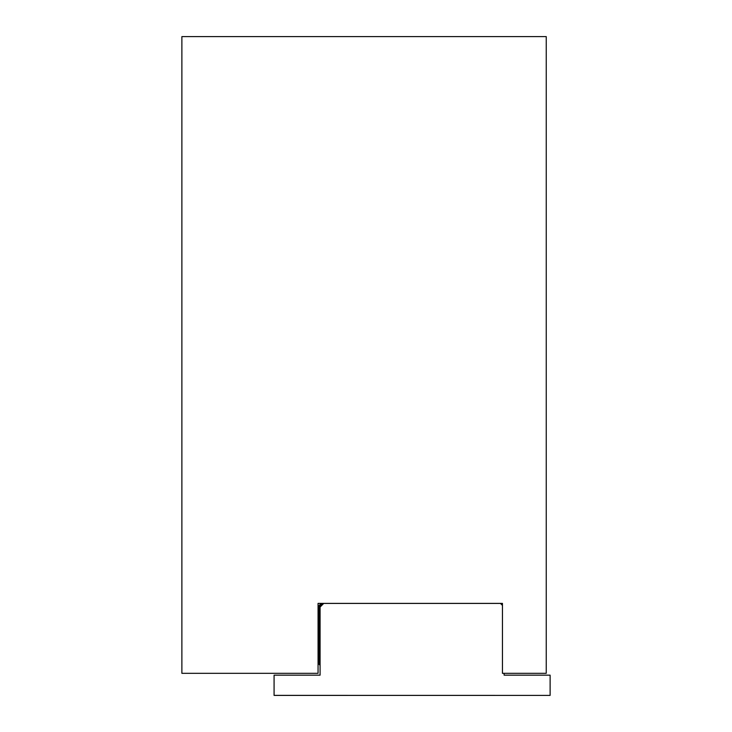 <?xml version="1.0" encoding="UTF-8"?>
<svg xmlns="http://www.w3.org/2000/svg" width="732" height="732" viewBox="0 0 732 732"><rect width="100%" height="100%" fill="white"/><g stroke="black" fill="none" stroke-linecap="round" stroke-linejoin="round"><path stroke-width="1.1" d="M546.246 36.6L546.246 673.321L502.454 673.321L502.454 603.388L318.063 603.388L318.063 673.321L181.884 673.321L181.884 36.6L546.246 36.6M318.246 663.485L318.246 606.416L321.275 603.388L321.659 604.312L319.17 606.801L319.17 664.409L318.246 663.485M320.085 665.324L319.17 664.409M318.246 606.416L319.17 606.801M323.764 603.388L320.085 607.066L320.085 675.16L274.079 675.16L274.079 695.4L550.116 695.4L274.079 695.363M502.454 605.41L500.468 603.424L323.727 603.424M504.11 673.321L504.11 675.16L550.116 675.16L550.116 695.363M322.849 604.312L321.659 604.312"/></g></svg>
